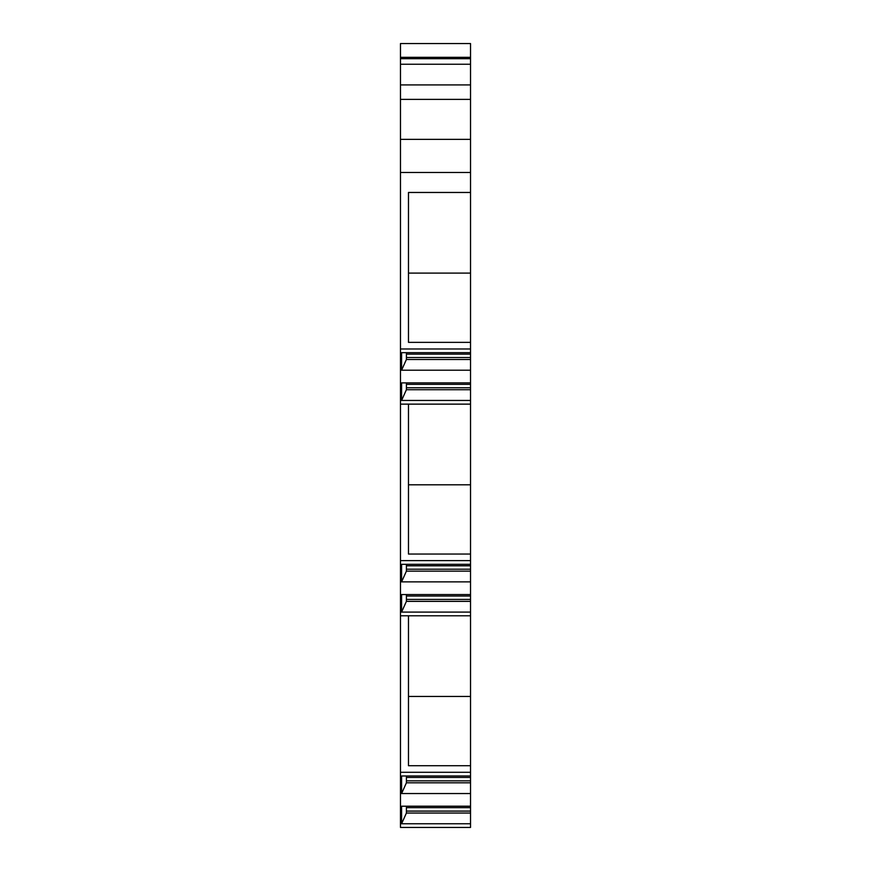 <?xml version="1.0" encoding="UTF-8"?>
<svg xmlns="http://www.w3.org/2000/svg" width="871" height="871" viewBox="0 0 871 871"><rect width="100%" height="100%" fill="white"/><g stroke="black" fill="none" stroke-linecap="round" stroke-linejoin="round"><path stroke-width="1.31" d="M470.525 772.294L400.475 772.294L400.475 827.45L470.525 827.45L470.525 192.469L408.477 192.469L408.477 342.357L470.525 342.357M470.525 172.48L470.525 139.36L400.475 139.36L400.475 172.48L470.525 172.48L470.525 192.469M470.525 139.36L470.525 57.334L400.475 57.334L400.475 43.55L470.525 43.55L470.525 57.334M400.475 139.36L400.475 57.334M400.475 172.48L400.475 348.977L470.525 348.977M400.475 772.294L400.475 348.977M400.475 43.55L470.525 43.55M470.525 58.695L400.475 58.695M470.525 64.236L400.475 64.236M470.525 84.912L400.475 84.912M400.475 99.392L470.525 99.392M470.525 273.091L408.477 273.091M470.525 370.208L401.585 370.208L401.585 352.668L470.525 352.668M470.525 382.892L401.585 382.892L401.585 400.442L406.409 389.718L406.409 382.892M470.525 400.442L401.585 400.442M470.525 404.133L400.475 404.133M401.585 370.208L406.409 359.494L406.409 352.668M470.525 357.535L406.409 357.535M470.525 359.494L406.409 359.494M470.525 387.769L406.409 387.769M470.525 389.718L406.409 389.718M470.525 484.799L408.477 484.799M470.525 554.054L408.477 554.054L408.477 404.133M470.525 560.63L400.475 560.63M470.525 581.872L401.585 581.872L401.585 564.321L470.525 564.321M470.525 594.555L401.585 594.555L401.585 612.095L406.409 601.371L406.409 594.555M470.525 612.095L401.585 612.095M470.525 615.786L400.475 615.786M401.585 581.872L406.409 571.147L406.409 564.321M470.525 569.198L406.409 569.198M470.525 571.147L406.409 571.147M470.525 599.422L406.409 599.422M470.525 601.371L406.409 601.371M470.525 696.452L408.477 696.452M470.525 765.718L408.477 765.718L408.477 615.786M470.525 793.535L401.585 793.535L401.585 775.985L470.525 775.985M470.525 806.208L401.585 806.208L401.585 823.759L406.409 813.035L406.409 806.208M470.525 823.759L401.585 823.759M401.585 793.535L406.409 782.811L406.409 775.985M470.525 780.862L406.409 780.862M470.525 782.811L406.409 782.811M470.525 811.086L406.409 811.086M470.525 813.035L406.409 813.035M470.525 354.127L406.409 354.127M470.525 384.351L406.409 384.351M470.525 565.791L406.409 565.791M470.525 596.014L406.409 596.014M470.525 777.444L406.409 777.444M470.525 807.667L406.409 807.667"/></g></svg>
